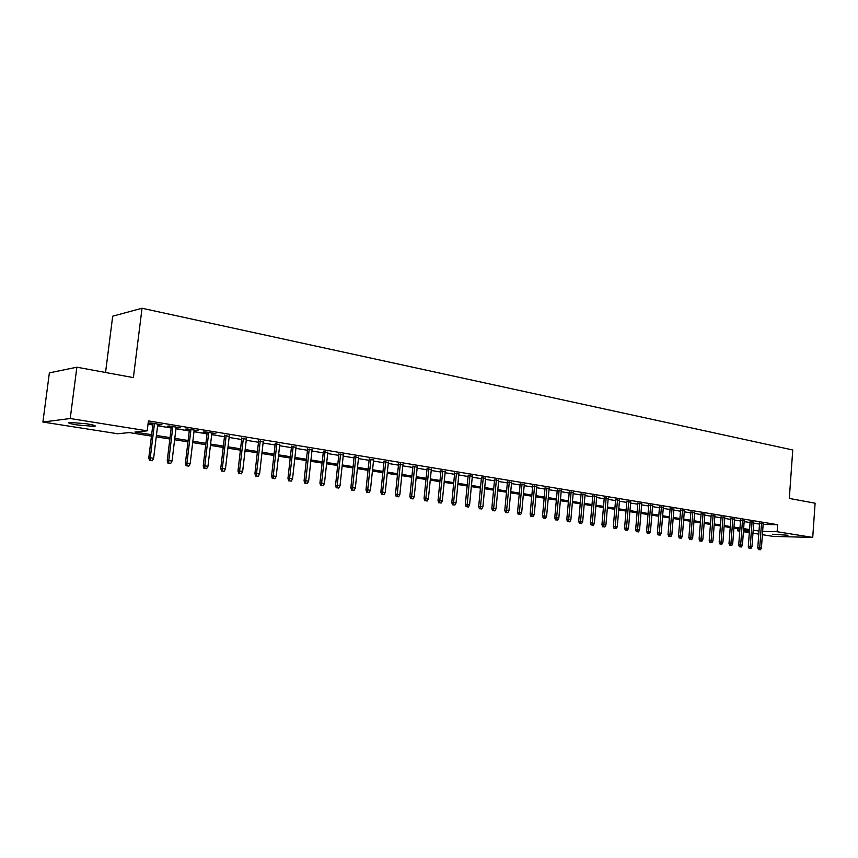 <?xml version="1.0" encoding="UTF-8"?>
<svg xmlns="http://www.w3.org/2000/svg" width="858" height="858" viewBox="0 0 858 858"><rect width="100%" height="100%" fill="white"/><g stroke="black" fill="none" stroke-linecap="round" stroke-linejoin="round"><path stroke-width="1.29" d="M86.873 423.82C94.348 425.096 96.804 425.954 94.23 426.372L77.156 424.957C69.584 423.67 67.085 422.812 69.68 422.372L86.873 423.82M787.976 535.242L772.415 534.244L787.976 535.242M105.545 372.479L112.698 316.184L142.042 308.247L792.76 449.989L789.306 498.444L815.1 503.196L812.73 537.43L773.273 536.4L762.387 534.695M758.772 534.126L752.959 533.215M749.324 532.646L743.403 531.724M739.757 531.145L737.762 530.834L739.768 530.877M737.923 528.742L737.762 530.834M151.458 436.1L129.322 432.593L117.632 433.74L42.9 422.039L70.217 418.522L147.19 430.845L134.91 432.046L151.63 434.706M70.217 418.522L76.866 367.203L49.378 372.876L42.9 422.039M157.743 424.646L161.969 424.785L150.847 422.951L148.788 423.176L152.96 423.863M176.094 427.649L180.255 427.788L169.326 425.986L167.224 426.201L171.343 426.876M194.112 430.609L198.219 430.737L187.473 428.968L185.349 429.172L189.404 429.837M211.829 433.515L215.873 433.633L205.319 431.896L203.164 432.089L207.153 432.743M229.247 436.368L224.603 435.607M246.375 439.178L241.752 438.417M263.202 441.934L258.623 441.184M279.762 444.648L275.204 443.897M296.042 447.318L291.516 446.568M312.055 449.935L307.561 449.206M327.81 452.52L323.337 451.791M343.307 455.062L338.867 454.332M358.558 457.561L354.15 456.842M373.573 460.027L369.197 459.309M388.352 462.441L383.998 461.733M402.895 464.832L398.573 464.124M417.213 467.181L412.913 466.473M431.317 469.487L427.048 468.79M445.205 471.761L440.958 471.063M458.88 474.002L454.654 473.316M472.35 476.211L468.157 475.525M485.617 478.389L481.445 477.702M498.691 480.534L494.551 479.847M511.572 482.646L507.453 481.971M524.259 484.727L520.173 484.051M536.776 486.776L532.711 486.111M549.099 488.792L545.066 488.127M561.261 490.787L557.239 490.132M573.241 492.749L569.24 492.095M585.049 494.691L581.08 494.036M596.707 496.6L592.749 495.945M608.193 498.477L604.268 497.833M619.519 500.332L615.615 499.699M630.694 502.166L626.812 501.533M641.795 503.56L637.859 503.346M652.584 505.759L648.755 505.126M663.32 507.507L659.502 506.885M673.905 509.244L670.109 508.622M684.341 510.95L680.576 510.338M694.658 512.634L690.905 512.033M704.826 514.296L701.093 513.706M714.864 515.937L711.153 515.358M724.785 517.556L721.085 516.988M734.566 519.154L730.898 518.586M744.229 520.731L740.572 520.173M753.764 522.297L750.128 521.739M763.137 524.442L777.638 524.699L148.423 420.903L147.19 430.845M148.016 424.217L152.821 425M157.604 425.783L171.203 428.003M175.954 428.786L189.275 430.952M193.983 431.724L207.025 433.858M211.701 434.62L224.474 436.711M229.118 437.462L241.624 439.511M246.246 440.261L258.494 442.267M263.084 443.018L275.086 444.97M279.644 445.72L291.398 447.64M295.924 448.38L307.443 450.257M311.937 450.997L323.23 452.842M327.692 453.571L338.76 455.373M343.2 456.102L354.043 457.872M358.451 458.59L369.09 460.328M373.466 461.046L383.891 462.752M388.245 463.459L398.466 465.133M402.788 465.84L412.816 467.471M417.117 468.178L426.941 469.787M431.22 470.484L440.862 472.05M445.109 472.747L454.558 474.292M458.783 474.978L468.06 476.501M472.254 477.187L481.359 478.667M485.521 479.354L494.455 480.812M498.595 481.488L507.368 482.915M511.486 483.59L520.087 484.995M524.174 485.66L532.625 487.044M536.69 487.709L544.98 489.06M549.023 489.725L557.153 491.055M561.175 491.709L569.165 493.018M573.155 493.672L581.005 494.948M584.974 495.592L592.674 496.857M596.621 497.501L604.182 498.734M608.107 499.377L615.54 500.589M619.444 501.222L626.737 502.423M630.619 503.056L637.784 504.225M641.645 504.858L648.68 506.006M652.52 506.628L659.427 507.764M663.245 508.386L670.034 509.491M673.83 510.113L680.501 511.207M684.276 511.818L690.829 512.891M694.583 513.502L701.029 514.553M704.761 515.165L711.089 516.194M714.8 516.806L721.02 517.824M724.71 518.425L730.834 519.422M734.502 520.023L740.508 521.01M744.165 521.6L750.074 522.565M753.699 523.155L759.512 524.109M763.18 523.83L759.566 523.294M76.866 367.203L133.387 377.617L142.042 308.247M777.638 524.699L777.123 531.724L812.73 537.43M762.633 531.402L777.123 531.724M156.413 435.467L170.045 437.623M174.796 438.374L188.127 440.497M192.846 441.237L205.899 443.318M210.585 444.058L223.38 446.085M228.035 446.825L240.551 448.809M245.173 449.549L257.443 451.49M262.033 452.22L274.045 454.129M278.614 454.847L290.379 456.713M294.916 457.432L306.445 459.266M310.95 459.985L322.254 461.776M326.726 462.483L337.805 464.242M342.245 464.95L353.11 466.666M357.529 467.363L368.168 469.058M372.554 469.755L382.99 471.407M387.355 472.104L397.586 473.723M401.919 474.41L411.947 476.008M416.259 476.683L426.094 478.249M430.373 478.925L440.025 480.459M444.272 481.134L453.743 482.636M457.968 483.301L467.256 484.781M471.45 485.446L480.566 486.894M484.738 487.548L493.682 488.974M497.833 489.628L506.606 491.023M510.724 491.677L519.337 493.039M523.434 493.693L531.885 495.034M535.96 495.677L544.251 496.996M548.305 497.629L556.445 498.927M560.467 499.56L568.468 500.836M572.468 501.469L580.319 502.713M584.298 503.346L591.999 504.568M595.956 505.19L603.528 506.392M607.453 507.024L614.896 508.193M618.8 508.815L626.104 509.974M629.986 510.596L637.162 511.733M641.023 512.344L648.069 513.459M651.908 514.071L658.826 515.165M662.644 515.776L669.444 516.848M673.24 517.46L679.922 518.511M683.697 519.111L690.261 520.152M694.015 520.752L700.46 521.771M704.204 522.372L710.542 523.369M714.253 523.959L720.484 524.946M724.173 525.536L730.297 526.512M733.965 527.091L739.982 528.045M743.639 528.625L749.549 529.558M753.185 530.137L758.998 531.059M749.474 530.566L743.564 529.633M739.907 529.054L733.89 528.099M730.222 527.52L724.098 526.555M720.398 525.975L714.167 524.989M710.456 524.399L704.118 523.401M700.385 522.812L693.929 521.793M690.175 521.203L683.611 520.163M679.836 519.562L673.155 518.511M669.358 517.91L662.558 516.838M658.74 516.226L651.812 515.132M647.972 514.532L640.926 513.416M637.065 512.805L629.89 511.679M626.008 511.057L618.704 509.909M614.8 509.287L607.367 508.118M603.431 507.496L595.86 506.295M591.913 505.673L584.201 504.45M580.222 503.828L572.372 502.584M568.371 501.951L560.371 500.697M556.349 500.053L548.198 498.766M544.154 498.133L535.853 496.814M531.778 496.171L523.326 494.841M519.229 494.197L510.617 492.835M506.499 492.181L497.715 490.797M493.575 490.143L484.631 488.728M480.459 488.063L471.342 486.625M467.138 485.96L457.85 484.491M453.625 483.826L444.154 482.335M439.907 481.66L430.255 480.137M425.976 479.461L416.13 477.906M411.829 477.23L401.791 475.643M397.458 474.957L387.226 473.337M382.861 472.651L372.426 470.999M368.039 470.313L357.389 468.629M352.97 467.932L342.117 466.216M337.666 465.508L326.587 463.76M322.115 463.052L310.81 461.272M306.306 460.553L294.777 458.73M290.24 458.022L278.464 456.156M273.906 455.437L261.883 453.539M257.293 452.81L245.023 450.879M240.401 450.15L227.874 448.166M223.219 447.436L210.435 445.409M205.738 444.669L192.685 442.61M187.966 441.859L174.624 439.757M169.873 439.006L156.253 436.851M743.468 530.963L749.442 531.102M196.139 430.394L196.074 430.93M178.207 427.445L178.142 427.992M159.953 424.453L159.888 425M759.598 522.951L757.775 547.672L759.727 547.736L761.518 523.208M759.534 549.613L758.451 549.57L760.478 549.753L759.534 549.613L759.727 547.736L761.421 547.994L763.212 523.487M757.775 547.672L758.451 549.57M760.478 549.753L761.421 547.994M750.16 521.396L748.315 546.278L750.257 546.342L752.08 521.664M750.064 548.23L748.991 548.187L751.018 548.369L750.064 548.23L750.257 546.342L751.973 546.6L753.796 521.943M748.315 546.278L748.991 548.187M751.018 548.369L751.973 546.6M740.604 519.819L738.727 544.862L740.668 544.927L742.524 520.098M740.475 546.825L739.403 546.782L741.441 546.964L740.475 546.825L740.668 544.927L742.406 545.184L744.251 520.377M738.727 544.862L739.403 546.782M741.441 546.964L742.406 545.184M730.919 518.221L729.01 543.425L730.952 543.489L732.839 518.5M730.769 545.398L729.697 545.366L731.745 545.549L730.769 545.398L730.952 543.489L732.711 543.758L734.598 518.79M729.01 543.425L729.697 545.366M731.745 545.549L732.711 543.758M721.117 516.613L719.176 541.977L721.117 542.041L723.037 516.891M720.935 543.961L719.862 543.929L721.921 544.111L720.935 543.961L721.117 542.041L722.897 542.31L724.806 517.181M719.176 541.977L719.862 543.929M721.921 544.111L722.897 542.31M711.185 514.982L709.212 540.508L711.143 540.572L713.105 515.261M710.971 542.503L709.898 542.471L711.968 542.653L710.971 542.503L711.143 540.572L712.944 540.84L714.896 515.561M709.212 540.508L709.898 542.471M711.968 542.653L712.944 540.84M701.125 513.32L699.12 539.028L701.05 539.081L703.034 513.61M700.879 541.033L699.806 541.001L701.887 541.183L700.879 541.033L701.05 539.081L702.874 539.35L704.858 513.91M699.12 539.028L699.806 541.001M701.887 541.183L702.874 539.35M690.937 511.647L688.888 537.516L690.819 537.569L692.835 511.936M690.647 539.532L689.575 539.5L691.677 539.682L690.647 539.532L690.819 537.569L692.674 537.848L694.68 512.237M688.888 537.516L689.575 539.5M691.677 539.682L692.674 537.848M680.609 509.942L678.528 535.993L680.448 536.046L682.507 510.242M680.287 538.02L679.214 537.987L681.327 538.17L680.287 538.02L680.448 536.046L682.325 536.314L684.373 510.553M678.528 535.993L679.214 537.987M681.327 538.17L682.325 536.314M670.141 508.215L668.028 534.437L669.948 534.491L672.039 508.526M669.787 536.486L668.714 536.454L670.838 536.636L669.787 536.486L669.948 534.491L671.846 534.77L673.938 508.837M668.028 534.437L668.714 536.454M670.838 536.636L671.846 534.77M659.534 506.477L657.378 532.872L659.298 532.925L661.432 506.778M659.148 534.92L658.075 534.899L660.21 535.081L659.148 534.92L659.298 532.925L661.228 533.204L663.352 507.099M657.378 532.872L658.075 534.899M660.21 535.081L661.228 533.204M648.787 504.708L646.6 531.284L648.509 531.327L650.675 505.019M648.358 533.344L649.442 533.504L648.358 533.344L648.509 531.327L650.461 531.617L652.627 505.33M646.6 531.284L647.297 533.322M649.442 533.504L650.461 531.617M637.891 502.917L635.66 529.665L637.569 529.718L639.778 503.228M637.419 531.745L638.524 531.906L637.419 531.745L637.569 529.718L639.553 530.008L641.752 503.549M635.66 529.665L636.357 531.724M638.524 531.906L639.553 530.008M626.844 501.104L624.581 528.035L626.49 528.078L628.732 501.415M626.34 530.126L627.455 530.287L626.34 530.126L626.49 528.078L628.496 528.378L630.727 501.737M624.581 528.035L625.278 530.105M627.455 530.287L628.496 528.378M615.647 499.27L613.341 526.383L615.25 526.415L617.524 499.571M615.1 528.485L616.237 528.646L615.1 528.485L615.25 526.415L617.277 526.715L619.551 499.903M613.341 526.383L614.049 528.453M616.237 528.646L617.277 526.715M604.3 497.404L601.951 524.699L603.85 524.742L606.166 497.704M603.71 526.812L604.858 526.984L603.71 526.812L603.85 524.742L605.909 525.042L608.225 498.048M601.951 524.699L602.659 526.791M604.858 526.984L605.909 525.042M592.792 495.516L590.401 522.994L592.288 523.037L594.658 495.817M592.159 525.128L593.318 525.3L592.159 525.128L592.288 523.037L594.38 523.337L596.739 496.16M590.401 522.994L591.108 525.107M593.318 525.3L594.38 523.337M581.123 493.597L578.689 521.267L580.576 521.299L582.979 493.897M580.448 523.412L581.627 523.584L580.448 523.412L580.576 521.299L582.689 521.621L585.092 494.251M578.689 521.267L579.397 523.391M581.627 523.584L582.689 521.621M569.283 491.655L566.806 519.519L568.682 519.551L571.138 491.956M568.564 521.675L569.755 521.846L568.564 521.675L568.682 519.551L570.838 519.862L573.283 492.31M566.806 519.519L567.524 521.653M569.755 521.846L570.838 519.862M557.282 489.682L554.761 517.739L556.628 517.771L559.126 489.982M556.51 519.916L557.721 520.087L556.51 519.916L556.628 517.771L558.815 518.093L561.293 490.336M554.761 517.739L555.469 519.894M557.721 520.087L558.815 518.093M545.098 487.687L542.535 515.937L544.401 515.969L546.943 487.988M544.283 518.125L545.516 518.307L544.283 518.125L544.401 515.969L546.61 516.291L549.141 488.341M542.535 515.937L543.253 518.103M545.516 518.307L546.61 516.291M532.743 485.649L530.137 514.114L531.992 514.135L534.577 485.95M531.885 516.312L533.129 516.495L531.885 516.312L531.992 514.135L534.244 514.468L536.818 486.325M530.137 514.114L530.855 516.291M533.129 516.495L534.244 514.468M520.216 483.601L517.556 512.258L519.401 512.28L522.039 483.891M519.304 514.468L520.57 514.65L519.304 514.468L519.401 512.28L521.685 512.612L524.302 484.266M517.556 512.258L518.275 514.457M520.57 514.65L521.685 512.612M507.496 481.51L504.783 510.381L506.628 510.392L509.309 481.81M506.531 512.601L507.818 512.784L506.531 512.601L506.628 510.392L508.944 510.735L511.615 482.185M504.783 510.381L505.512 512.591M507.818 512.784L508.944 510.735M494.594 479.386L491.827 508.462L493.661 508.483L496.396 479.686M493.575 510.703L494.884 510.896L493.575 510.703L493.661 508.483L496.01 508.826L498.734 480.072M491.827 508.462L492.556 510.692M494.884 510.896L496.01 508.826M481.499 477.241L478.678 506.531L480.501 506.542L483.29 477.531M480.426 508.783L481.746 508.976L480.426 508.783L480.501 506.542L482.893 506.885L485.66 477.927M478.678 506.531L479.408 508.773M481.746 508.976L482.893 506.885M468.2 475.053L465.336 504.558L467.149 504.568L469.98 475.353M467.074 506.831L468.414 507.024L467.074 506.831L467.149 504.568L469.573 504.922L472.393 475.75M465.336 504.558L466.066 506.821M468.414 507.024L469.573 504.922M454.708 472.844L451.791 502.563L453.592 502.563L456.477 473.133M453.517 504.847L454.89 505.04L453.517 504.847L453.592 502.563L456.048 502.927L458.923 473.53M451.791 502.563L452.52 504.836M454.89 505.04L456.048 502.927M441.001 470.592L438.03 500.536L439.822 500.536L442.76 470.881M439.757 502.831L441.141 503.035L439.757 502.831L439.822 500.536L442.32 500.9L445.248 471.289M438.03 500.536L438.76 502.831M441.141 503.035L442.32 500.9M427.091 468.307L424.066 498.477L425.847 498.477L428.839 468.597M425.793 500.782L427.198 500.997L425.793 500.782L425.847 498.477L428.378 498.841L431.359 469.004M424.066 498.477L424.796 500.793M427.198 500.997L428.378 498.841M412.966 465.991L409.877 496.385L411.647 496.374L414.704 466.269M411.604 498.712L413.03 498.916L411.604 498.712L411.647 496.374L414.221 496.761L417.267 466.698M409.877 496.385L410.617 498.712M413.03 498.916L414.221 496.761M398.616 463.631L395.474 494.262L397.233 494.251L400.343 463.921M397.19 496.6L398.638 496.814L397.19 496.6L397.233 494.251L399.839 494.637L402.949 464.339M395.474 494.262L396.214 496.61M398.638 496.814L399.839 494.637M384.052 461.239L380.845 492.106L382.582 492.084L385.757 461.518M382.55 494.465L384.03 494.68L382.55 494.465L382.582 492.084L385.242 492.481L388.406 461.958M380.845 492.106L381.585 494.465M384.03 494.68L385.242 492.481M369.251 458.816L365.98 489.918L367.707 489.897L370.946 459.094M367.685 492.288L369.176 492.503L367.685 492.288L367.707 489.897L370.399 490.293L373.627 459.534M365.98 489.918L366.72 492.299M369.176 492.503L370.399 490.293M354.204 456.338L350.868 487.687L352.595 487.666L355.888 456.617M352.574 490.079L354.097 490.304L352.574 490.079L352.595 487.666L355.33 488.063L358.612 457.067M350.868 487.687L351.619 490.09M354.097 490.304L355.33 488.063M338.931 453.828L335.532 485.424L337.226 485.392L340.594 454.107M337.215 487.827L338.76 488.052L337.215 487.827L337.226 485.392L340.015 485.81L343.361 454.558M335.532 485.424L336.272 487.848M338.76 488.052L340.015 485.81M323.402 451.287L319.927 483.129L321.621 483.097L325.043 451.555M321.611 485.553L323.187 485.778L321.611 485.553L321.621 483.097L324.442 483.515L327.863 452.016M319.927 483.129L320.678 485.564M323.187 485.778L324.442 483.515M307.614 448.691L304.075 480.791L305.748 480.748L309.245 448.959M305.759 483.226L307.357 483.462L305.759 483.226L305.748 480.748L308.623 481.177L312.108 449.431M304.075 480.791L304.826 483.247M307.357 483.462L308.623 481.177M291.57 446.063L287.966 478.41L289.618 478.367L293.189 446.321M289.629 480.866L291.259 481.113L289.629 480.866L289.618 478.367L292.546 478.807L296.096 446.804M287.966 478.41L288.717 480.888M291.259 481.113L292.546 478.807M275.257 443.382L271.578 475.997L273.219 475.954L276.855 443.64M273.241 478.474L274.892 478.71L273.241 478.474L273.219 475.954L276.19 476.394L279.815 444.133M271.578 475.997L272.329 478.496M274.892 478.71L276.19 476.394M258.676 440.658L254.923 473.541L256.542 473.487L260.253 440.915M256.574 476.029L258.258 476.276L256.574 476.029L256.542 473.487L259.566 473.938L263.267 441.409M254.923 473.541L255.673 476.061M258.258 476.276L259.566 473.938M241.817 437.891L237.988 471.042L239.586 470.988L243.372 438.148M239.629 473.552L241.334 473.809L239.629 473.552L239.586 470.988L242.653 471.439L246.428 438.653M237.988 471.042L238.738 473.584M241.334 473.809L242.653 471.439M224.667 435.07L220.753 468.511L222.329 468.447L226.201 435.328M222.383 471.031L224.12 471.289L222.383 471.031L222.329 468.447L225.461 468.908L229.311 435.843M220.753 468.511L221.514 471.063M224.12 471.289L225.461 468.908M207.218 432.207L203.228 465.926L204.783 465.851L208.73 432.453M204.847 468.468L206.617 468.725L204.847 468.468L204.783 465.851L207.958 466.323L211.894 432.979M203.228 465.926L203.989 468.5M206.617 468.725L207.958 466.323M189.468 429.3L185.392 463.299L186.926 463.213L190.959 429.536M187.001 465.862L188.803 466.119L187.001 465.862L186.926 463.213L190.165 463.695L194.176 430.072M185.392 463.299L186.154 465.894M188.803 466.119L190.165 463.695M171.407 426.329L167.246 460.617L168.758 460.531L172.876 426.576M168.844 463.202L170.678 463.47L168.844 463.202L168.758 460.531L172.05 461.025L176.158 427.112M167.246 460.617L168.007 463.245M170.678 463.47L172.05 461.025M153.035 423.316L148.788 457.893L150.268 457.807L154.472 423.552M150.364 460.499L152.231 460.767L150.364 460.499L150.268 457.807L153.625 458.301L157.808 424.099M148.788 457.893L149.549 460.542M152.231 460.767L153.625 458.301M94.23 426.372L94.348 425.418"/></g></svg>
